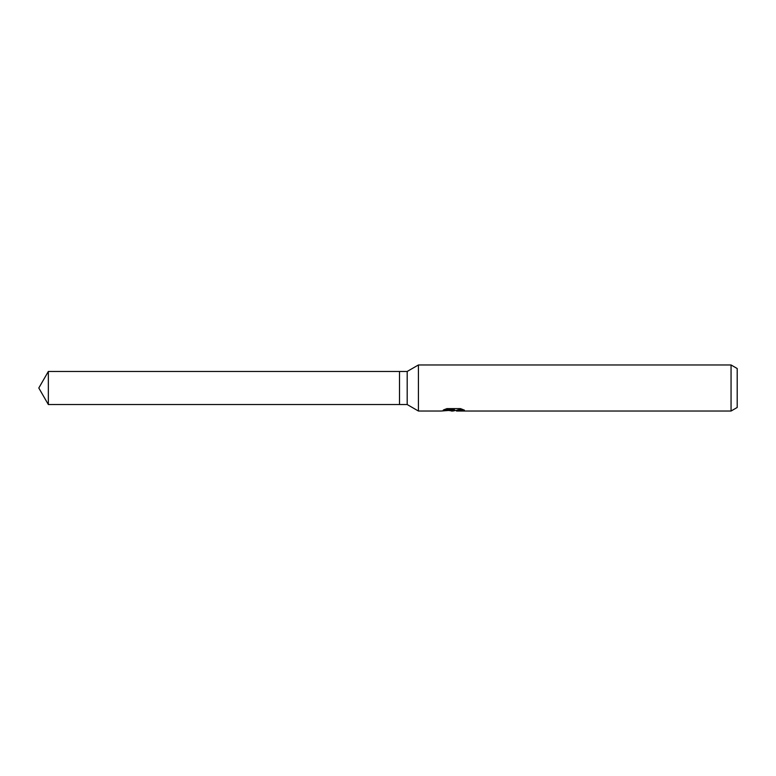 <?xml version="1.0" encoding="UTF-8"?>
<svg xmlns="http://www.w3.org/2000/svg" width="776" height="776" viewBox="0 0 776 776"><rect width="100%" height="100%" fill="white"/><g stroke="black" fill="none" stroke-linecap="round" stroke-linejoin="round"><path stroke-width="1.16" d="M444.687 409.427L454.338 409.427L454.338 410.029L441.204 411.028L418.419 411.028L407.187 404.538L399.514 404.538L399.514 371.462L407.187 371.462L418.419 364.972L731.06 364.972L737.2 368.522L737.2 407.478L731.06 411.028L456.618 411.028L456.482 410.417L458.112 409.864L462.758 409.437M407.187 404.538L407.187 371.462M418.419 411.028L418.419 364.972M455.386 410.446L452.961 411.028L448.945 410.514M452.961 411.028L451.322 411.028M731.06 411.028L731.06 364.972M454.338 410.029L443.3 410.029L446.898 408.613L460.517 408.613L464.475 410.194L459.887 410.145L456.482 410.989M453.494 410.116L453.494 410.601M449.77 410.446L453.126 410.155M399.514 404.538L48.345 404.538L38.8 388L48.345 371.462L399.514 371.462M48.345 404.538L48.345 371.462M453.494 410.446L456.482 410.446"/></g></svg>
